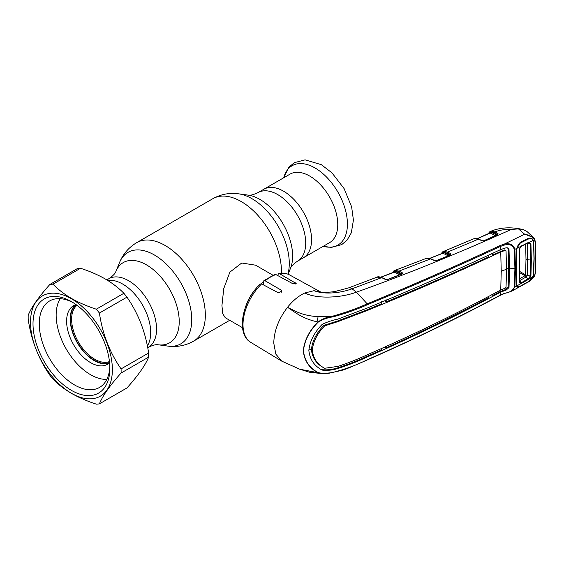 <?xml version="1.0" encoding="UTF-8"?>
<svg xmlns="http://www.w3.org/2000/svg" width="564" height="564" viewBox="0 0 564 564"><rect width="100%" height="100%" fill="white"/><g stroke="black" fill="none" stroke-linecap="round" stroke-linejoin="round"><path stroke-width="0.85" d="M283.6 191.217A39.558 22.842 60 0 1 309.439 226.079A39.558 22.842 60 0 1 303.376 257.776A39.558 22.842 -120 0 0 309.439 226.079A39.558 22.842 -120 0 0 283.6 191.217A39.558 22.842 -120 0 0 263.818 189.257A39.558 22.842 60 0 1 283.6 191.217M147.366 345.915A39.558 22.842 -120 0 0 122.733 284.087A39.558 22.842 -120 0 0 107.759 280.463A39.558 22.842 -120 0 1 122.332 283.861A39.558 22.842 -120 0 1 147.366 345.915M292.815 310.059A30.336 17.512 -60 0 1 292.582 310.736M272.856 275.161L255.577 265.186L241.73 263.007L229.893 272.109L223.767 288.549L221.934 305.554L222.738 313.676L225.247 317.722L242.527 327.698M245.594 306.795A30.336 17.512 -60 0 1 256.282 288.274M261.097 283.734A30.336 17.512 -60 0 1 263.402 282.042M76.986 305.3A32.606 18.823 -120 0 0 73.856 332.02A32.606 18.823 -120 0 0 95.006 359.402A32.606 18.823 -120 0 0 109.465 361.552M76.281 304.786A33.368 19.261 -120 0 0 72.756 332.069A33.368 19.261 -120 0 0 94.477 360.34A33.368 19.261 -120 0 0 109.557 362.419M329.566 242.661A39.558 22.842 -120 0 0 335.629 210.957A39.558 22.842 -120 0 0 309.784 176.102A39.558 22.842 -120 0 0 290.002 174.142L257.967 192.641A39.558 22.842 60 0 1 277.742 194.594A39.558 22.842 60 0 1 303.587 229.456A39.558 22.842 60 0 1 297.524 261.153L329.566 242.661M321.825 369.878L322.213 370.104C314.254 365.973 309.805 359.416 308.861 350.434C309.805 341.192 314.254 332.499 322.213 324.349C327.31 321.938 332.506 320.197 337.787 319.125L367.791 307.824C413.553 289.022 457.834 269.599 500.613 249.57L500.43 246.412C457.552 266.37 413.25 285.779 367.531 304.652C357.019 309.389 345.577 313.457 333.204 316.841C327.846 317.546 322.827 319.323 318.152 322.171L317.934 321.988C302.17 318.709 294.718 311.927 287.506 307.324C278.686 318.9 274.111 330.835 273.766 343.116L275.838 354.143L281.746 361.143L299.703 369.201L317.934 372.67C309.171 368.059 304.292 360.756 303.312 350.766C304.292 340.515 309.171 330.92 317.934 321.988C322.523 318.829 327.543 316.855 332.993 316.08C345.316 312.632 356.716 308.55 367.178 303.834L356.455 292.152C341.812 297.693 317.694 299.371 304.764 292.998L314.014 290.693L321.579 292.314L314.014 290.693C324.934 294.909 341.185 292.878 352.014 288.817A11.372 5.09 -110.7 0 0 348.531 287.915L335.481 291.376C330.476 292.434 321.381 292.476 321.579 292.314M395.42 270.325A0.761 0.606 -97.4 0 0 395.096 271.354L394.835 271.312A0.761 0.585 -101.9 0 1 395.145 270.375L398.974 271.115L402.259 272.779A0.761 0.479 -63.1 0 0 401.73 273.737L398.445 272.074L395.096 271.354L400.398 274.041L401.73 273.737A0.761 0.493 -61.7 0 1 402.294 272.8L402.202 274.012L387.602 279.582L385.543 279.49L381.659 277.664A0.761 0.465 -64.8 0 1 382.004 277.629C379.346 276.712 377.69 276.55 377.041 277.157L381.659 277.664L352.014 288.817L356.455 292.152C406.024 274.478 457.637 253.581 511.287 229.449C505.302 229.217 499.824 230.027 494.861 231.889L497.998 233.425L497.899 234.553L484.06 240.793L481.938 240.757L478.399 239.15L473.76 238.791L474.627 238.516A0.761 0.599 77.8 0 0 474.528 238.544M385.543 279.49A0.761 0.465 -64.8 0 1 385.889 279.455A0.761 0.465 -64.8 0 1 385.889 279.462L382.004 277.629M309.382 371.958L319.182 373.206M318.152 322.171C309.375 331.026 304.489 340.557 303.495 350.773C304.489 360.72 309.375 367.982 318.152 372.557C322.827 373.77 327.839 373.692 333.197 372.31C345.542 369.124 356.984 364.894 367.531 359.62C413.25 339.577 457.552 318.054 500.43 295.042L504.258 293.372C509.475 292.631 512.831 290.538 514.326 287.083L514.918 268.598L514.326 249.45C512.817 245.128 509.461 243.683 504.265 245.114L500.43 246.412A0.761 0.416 64.7 0 0 500.028 245.573L504.012 244.219L504.265 245.114M318.152 372.557L323.123 373.65L329.298 373.171L342.045 370.315C348.235 368.348 350.723 367.044 352.712 366.233L367.375 359.91C413.102 339.845 457.411 318.322 500.289 295.332A0.761 0.395 -118 0 0 500.43 295.042L500.613 292.166L506.19 290.079L509.003 287.598L509.602 268.852A18.957 10.949 180 0 1 514.918 268.598A0.761 0.437 180 0 0 515.468 268.485L514.876 286.984L512.288 290.848L530.35 280.837L534.475 276.092L528.123 281.965L520.107 286.427C518.619 287.365 517.562 287.471 516.941 286.745L516.293 284.39L516.553 248.505L514.876 249.323L515.468 268.485M332.993 372.508L323.13 373.65L310.172 372.409L299.703 369.201M500.613 249.57L506.19 247.758L508.023 248.012L509.003 249.436L509.602 268.852L508.749 268.372L508.143 287.118L509.003 287.598M381.504 301.366L381.666 303.735L367.256 309.77L337.335 321.099L323.828 325.372C316.489 332.915 312.343 340.994 311.406 349.617L308.875 349.842M501.234 271.347A18.957 10.949 180 0 1 506.578 269.409L506.028 287.365L505.266 288.148L500.74 289.966L501.234 271.347L500.74 251.967C458.024 272.031 413.772 291.447 367.982 310.207L338.097 321.558L324.674 325.865L323.828 325.372M324.674 325.865C317.342 333.465 313.217 341.544 312.301 350.117C313.217 358.422 317.342 364.471 324.674 368.271L323.828 367.806C316.489 364.027 312.343 357.964 311.406 349.617L312.301 350.117M500.74 289.966C458.024 313.02 413.772 334.522 367.982 354.474C358.436 358.937 348.474 362.899 338.097 366.353L324.674 368.271M506.578 269.409L506.028 250.846L505.266 250.388L500.74 251.967M506.028 250.846L504.526 249.922L493.14 254.794L491.455 253.885M504.526 249.922L505.274 250.381M500.028 290.347L499.951 291.708L505.414 289.614L508.143 287.118M493.077 294.041L492.971 295.416L499.951 291.708L500.67 292.138M492.971 295.416L491.737 294.753M488.685 296.361L488.586 297.729C455.296 315.29 421.132 332.034 386.093 347.946L384.719 347.198M386.22 346.529L386.093 347.946M507.572 247.822L508.143 248.957L508.749 268.372A19.966 11.527 180 0 0 506.578 268.781M321.374 369.603C326.5 370.203 331.717 369.695 337.025 368.066C347.544 364.704 357.555 360.77 367.065 356.265L381.504 350.004L381.609 348.587M321.445 369.646L322.213 370.104C327.31 370.696 332.506 370.167 337.787 368.525C348.277 365.134 358.274 361.193 367.791 356.695C413.553 336.701 457.834 315.191 500.613 292.166M386.093 299.456L386.277 301.818C421.336 287.266 455.486 272.278 488.741 256.853L488.635 255.196M386.277 301.818L384.465 300.838M493.028 253.151L493.14 254.794M500.79 251.939L500.071 251.509L499.986 249.866M534.475 276.092L535.257 272.56L535.56 257.826L535.257 242.675L534.475 239.615C532.613 236.943 529.363 235.125 524.731 234.159L504.012 244.219C509.694 242.816 513.318 244.515 514.876 249.323L514.326 249.45M524.731 234.159L533.572 237.627L534.531 238.854L534.475 239.615L532.67 240.483M516.553 248.505L520.107 242.428L528.123 238.466C529.977 237.789 531.542 238.086 532.825 239.355L533.72 241.737L534.136 258.594L533.72 274.943L533.361 276.698L532.67 276.593M520.107 242.428L520.029 243.19C519.113 243.479 518.154 244.832 517.153 247.236M516.293 250.691L516.518 250.289M516.293 284.39L516.518 283.925M516.744 285.405L516.553 286.068L514.326 287.083M489.51 233.158L489.679 232.678A0.761 0.627 -121.7 0 1 489.904 231.691L491.293 231.184A0.761 0.613 -99.1 0 0 490.983 232.199L496.059 234.68L497.37 234.328L494.346 232.847L490.694 232.156L489.876 232.438A0.761 0.656 -116.6 0 1 490.158 231.543L490.391 231.437C500.113 227.362 511.118 226.756 523.413 229.611L526.839 231.374L533.572 237.627L534.623 238.96L535.504 242.358A0.761 0.409 -2.2 0 1 535.257 242.675M534.475 239.615L534.531 238.854M523.413 229.611L518.457 228.892L511.287 229.449M524.52 234.116L518.457 228.892M533.008 275.028L533.72 274.943M533.008 241.878L533.72 241.737M535.257 272.56A0.761 0.465 2.4 0 0 535.504 272.236L535.504 242.358M304.764 292.998C298.603 295.867 292.85 300.64 287.506 307.324L296.262 311.61C299.886 313.26 302.988 314.233 306.971 315.163C309.671 315.875 316.552 316.707 319.732 316.728L332.993 316.08L333.204 316.841M367.531 304.652L367.178 303.834C412.883 284.982 457.171 265.559 500.028 245.573M490.194 231.529L490.99 231.24L490.194 231.529A0.761 0.656 -116.6 0 0 490.158 231.543M491.293 231.184L494.861 231.889A0.761 0.486 -63.9 0 0 494.346 232.847M496.059 234.68A0.761 0.486 -63.9 0 1 495.883 235.315M495.544 235.639L490.179 233.017L477.539 238.671M490.99 231.24A0.761 0.585 -104.2 0 0 490.694 232.156A0.761 0.486 -64 0 1 490.179 233.017L489.707 233.172M483.644 240.906A0.761 0.409 66.2 0 1 483.778 240.757L483.778 240.757A0.761 0.409 66.2 0 1 484.06 240.793M497.885 233.369A0.761 0.486 -63.9 0 0 497.37 234.328L497.434 234.335A0.761 0.522 -59.5 0 1 497.998 233.425M474.754 238.509A0.761 0.599 77.8 0 0 474.627 238.516C475.466 238.198 476.834 238.403 478.737 239.115L482.283 240.729A0.761 0.465 114.5 0 0 481.938 240.757M477.32 238.614L489.968 232.911A0.761 0.557 -160.1 0 0 489.876 232.438L488.755 233.503M442.246 253.349L442.451 252.813A0.761 0.627 -119.7 0 1 442.684 251.819L444.03 251.361L447.562 252.094L450.876 253.737L450.784 254.907L436.501 260.667L434.421 260.589A0.761 0.465 -65 0 1 434.759 260.561L431.023 258.82L426.786 258.178A0.761 0.599 -102.4 0 1 426.892 258.171M442.959 251.678L443.769 251.41L442.959 251.678A0.761 0.656 -115 0 0 442.93 251.692L440.745 253.955M478.737 239.115A0.761 0.465 114.4 0 0 478.399 239.15L447.562 252.094A0.761 0.479 -63.6 0 0 447.033 253.06L443.713 252.383A0.761 0.613 -98.2 0 1 444.03 251.361M448.436 255.95L442.937 253.222A0.761 0.479 116.4 0 0 443.466 252.348L448.965 254.991L450.276 254.667A0.761 0.479 -63.6 0 1 450.805 253.701M448.824 255.555A0.761 0.479 116.4 0 0 448.965 254.991M442.937 253.222L429.965 258.404M442.684 253.187A0.761 0.564 21.8 0 0 442.641 252.601L441.45 253.673M434.421 260.589L430.684 258.855L426.708 258.206A0.761 0.599 -102.4 0 1 426.786 258.178M436.099 260.765A0.761 0.388 68.3 0 1 436.233 260.617L436.233 260.617A0.761 0.388 68.3 0 1 436.501 260.667M450.446 254.893A0.761 0.571 23.6 0 0 450.319 254.667A0.761 0.508 -61 0 1 450.876 253.737M450.319 254.667L447.033 253.06M473.76 238.791L442.93 251.692A0.761 0.656 -115 0 0 442.641 252.601L443.466 252.348A0.761 0.585 -102.7 0 1 443.769 251.41M399.869 274.999L394.306 272.179L380.996 277.227M394.306 272.179L393.792 272.32L394.306 272.179A0.761 0.479 -63.1 0 0 394.835 271.312L392.805 272.602M393.58 272.306L393.799 271.77A0.761 0.627 -119.1 0 1 394.046 270.769L395.145 270.375M426.708 258.206L394.314 270.635A0.761 0.656 -114.1 0 0 394.003 271.545A0.761 0.571 -157 0 1 394.081 272.059L394.081 272.059A0.761 0.571 -157 0 1 394.039 272.144M400.398 274.041A0.761 0.479 -63.1 0 1 400.25 274.612M431.023 258.82A0.761 0.465 -65 0 0 430.684 258.855L398.974 271.115A0.761 0.479 -63.1 0 0 398.445 272.074M402.202 274.012A0.761 0.374 -110.9 0 0 401.949 273.963L401.949 273.963A0.761 0.374 -110.9 0 0 401.822 274.097M387.602 279.582A0.761 0.367 -110.8 0 0 387.348 279.525L387.348 279.525A0.761 0.367 -110.8 0 0 387.221 279.659M261.611 283.918A38.909 22.468 120 0 0 243.006 324.723A38.909 22.468 120 0 0 250.825 342.397C235.632 333.973 242.189 300.986 260.216 283.988L261.611 283.918L278.362 292.794L281.887 291.116L281.302 290.192L265.129 280.794L263.818 280.752L263.402 284.869M318.089 316.658A30.964 17.879 -60 0 1 316.919 321.762M263.818 280.752L274.823 274.407L275.916 274.569L292.66 283.636L296.185 283.502L279.427 273.632L278.531 273.434L277.699 275.535M519.19 249.704L519.818 265.884L519.416 281.901L520.593 282.994L520.671 283.798L519.19 282.409L519.592 266.321L519.19 249.704L520.671 246.475L516.779 248.393L520.368 242.999L528.355 239.051C530.054 238.353 531.499 238.537 532.698 239.608L533.565 241.857L533.981 258.679L533.184 276.797L516.779 285.941L517.117 286.456L520.368 286.11L528.355 281.655L532.698 277.812L533.184 276.797M516.779 285.941L516.779 248.393M520.671 246.475L528.39 242.428L529.37 242.196L530.928 243.852L530.216 243.993L528.919 242.668L521.552 245.812M519.416 281.901L519.19 282.409M520.593 282.994L521.291 282.754L521.552 283.509M528.39 279.702L526.339 276.875L519.564 280.653L521.291 282.754M521.291 282.761L528.919 278.362L530.216 275.958L530.625 260.201L530.216 243.993L527.234 243.599L527.643 259.736L527.234 275.422L525.585 274.858L525.993 259.193L525.634 244.12M530.928 243.852L531.337 260.096L530.928 275.895L529.37 278.926L528.919 278.362M530.928 275.895L530.216 275.958M533.184 240.285L528.919 242.668M528.39 242.428L528.115 242.872L528.39 242.428M527.234 243.599L526.832 243.528M530.216 275.951L527.234 275.422L526.339 276.882L525.035 275.726L525.577 274.844L519.789 271.51M519.578 278.771L525.006 275.74A3.793 2.03 60.8 0 1 526.254 276.931M519.768 272.715L525.035 275.726M123.868 293.287C118.814 288.077 112.624 283.311 105.292 278.99C97.917 274.802 89.662 271.228 80.525 268.267L52.967 284.178C58.099 289.452 64.289 294.218 71.543 298.476C79.023 302.706 87.279 306.28 96.31 309.199L123.868 293.287A65.72 37.943 -120 0 1 126.963 297.136L99.405 313.055C102.521 333.944 109.74 352.563 121.077 368.905L148.635 352.993C145.519 332.097 138.293 313.485 126.963 297.136M52.967 284.178A65.72 37.943 -120 0 0 49.872 284.453C38.542 297.129 31.316 307.408 28.2 315.283A65.72 37.943 -120 0 0 28.2 319.414C31.38 340.466 38.599 359.078 49.872 375.264A65.72 37.943 -120 0 0 52.967 379.114C58.099 384.387 64.289 389.153 71.543 393.418C79.023 397.648 87.279 401.223 96.31 404.141A65.72 37.943 -120 0 0 99.405 403.866L126.963 387.947C138.236 375.363 145.456 365.084 148.635 357.118A65.72 37.943 -120 0 0 148.635 352.993M71.438 393.27A57.888 33.417 -120 0 0 112.37 369.639A57.888 33.417 -120 0 0 71.438 298.744A57.888 33.417 -120 0 0 30.505 322.375A57.888 33.417 -120 0 0 71.438 393.27M148.635 357.118L121.077 373.037C109.804 385.621 102.585 395.9 99.405 403.866M121.077 373.037A65.72 37.943 -120 0 0 121.077 368.905M99.405 313.055A65.72 37.943 -120 0 0 96.31 309.199M71.438 390.38A54.348 31.38 60 0 1 33.008 323.821A54.348 31.38 60 0 1 71.438 301.634L71.438 301.634A54.348 31.38 60 0 1 109.867 368.193A54.348 31.38 60 0 1 71.438 390.38M109.832 366.332A49.921 28.82 60 0 1 99.525 387.433A49.921 28.82 60 0 1 74.568 384.965A49.921 28.82 60 0 1 41.955 340.966A49.921 28.82 60 0 1 49.604 300.964A49.921 28.82 60 0 1 73.038 302.593M49.872 284.453L77.43 268.542A65.72 37.943 -120 0 1 80.525 268.267M75.513 304.764A33.868 19.557 -120 0 0 72.523 332.344A33.868 19.557 -120 0 0 94.139 360.558A33.868 19.557 -120 0 0 109.19 363.103M76.02 304.595A33.868 19.557 -120 0 0 73.63 305.632A33.868 19.557 -120 0 0 68.434 332.774A33.868 19.557 -120 0 0 90.564 362.624A33.868 19.557 -120 0 0 107.498 364.295A33.868 19.557 -120 0 0 109.592 362.744M60.242 298.673A48.659 28.094 -120 0 0 90.564 374.693A48.659 28.094 -120 0 0 106.829 379.368M106.829 279.892L108.81 278.75C112.927 275.888 115.275 273.477 115.86 271.524A46.333 26.748 60 0 1 146.464 264.861A46.333 26.748 60 0 1 178.682 314.43A46.333 26.748 60 0 1 158.153 344.78L167.727 346.084C176.849 347.325 185.464 345.69 193.558 341.171L229.71 320.303M115.86 271.524L119.519 262.584A52.812 30.491 60 0 1 154.402 254.991A52.812 30.491 60 0 1 191.126 311.49A52.812 30.491 60 0 1 167.727 346.084M119.519 262.584C123.001 254.061 128.726 247.42 136.685 242.661A56.872 32.839 60 0 1 165.125 245.481A56.872 32.839 60 0 1 202.279 295.599A56.872 32.839 60 0 1 193.558 341.171M136.685 242.661L212.776 198.732A56.872 32.839 60 0 1 241.209 201.552A56.872 32.839 60 0 1 281.394 273.124M288.084 274.224L290.474 268.386A46.333 26.748 60 0 0 259.87 199.388A46.333 26.748 60 0 0 248.181 195.13L238.607 193.826A52.812 30.491 60 0 1 251.932 198.676A52.812 30.491 60 0 1 287.901 274.153M108.81 278.75A39.558 22.842 60 0 1 128.592 280.71A39.558 22.842 60 0 1 154.437 315.565A39.558 22.842 60 0 1 148.374 347.269C152.907 345.14 156.172 344.308 158.153 344.78M283.699 177.78L288.958 167.17L294.33 162.665L305.053 159.859L321.311 164.667L331.963 172.852L344.118 188.623L351.626 206.833L353.416 220.108L351.323 232.805L347.1 240.102L341.721 244.614L331.322 247.42L323.264 246.299A45.797 26.438 -120 0 0 347.149 219.107A45.797 26.438 -120 0 0 315.036 167.973A45.797 26.438 -120 0 0 283.727 177.766M367.531 359.62L367.178 359.895L367.531 359.62M500.028 295.317A0.761 0.395 -118 0 0 500.289 295.332L504.167 293.64C506.923 292.561 507.628 292.885 512.288 290.848M337.335 321.099L338.097 321.558M367.256 309.77L367.982 310.207M508.143 248.957L509.003 249.436M505.414 289.614L506.19 290.079M367.065 356.265L367.791 356.695M337.025 368.066L337.787 368.525M497.476 234.673A0.761 0.416 65.3 0 1 497.61 234.518L497.61 234.518A0.761 0.416 65.3 0 1 497.899 234.553M450.382 255.006A0.761 0.395 67.8 0 1 450.516 254.865L450.516 254.865A0.761 0.395 67.8 0 1 450.784 254.907M281.302 290.192L281.302 292.23M275.916 274.569A38.909 22.468 120 0 0 265.129 280.794M295.599 282.846L295.599 283.988M278.531 273.434C282.67 272.701 286.399 273.223 289.734 275.006A38.909 22.468 120 0 0 279.427 273.632M519.818 265.884L519.592 266.321M531.337 260.096L527.643 259.736A3.793 2.185 -179.9 0 1 525.993 259.193M248.181 195.13C250.056 195.623 253.321 194.791 257.967 192.641M147.705 347.65L148.374 347.269M290.474 268.386C290.989 266.511 293.336 264.1 297.524 261.153M212.776 198.732C220.876 194.22 229.485 192.585 238.607 193.826M250.825 342.397L281.746 361.143M505.041 249.986L505.795 250.451M530.35 280.837L534.665 276L535.504 272.236M482.283 240.729L483.778 240.757L497.695 234.504M489.827 231.726L488.043 233.827M429.747 258.34L442.606 253.201M450.615 254.843L436.233 260.617L434.759 260.561M394.081 272.059L380.785 277.157M393.975 270.805L392.093 272.87M402.069 273.928L387.348 279.525L385.889 279.462M348.531 287.915L377.041 277.157M289.734 275.006L321.057 292.208M528.207 242.844L520.692 246.736L519.437 249.45M519.437 249.422L519.839 265.996L519.437 282.049M519.437 281.993L519.507 282.374M528.701 242.682L528.32 242.739"/></g></svg>
